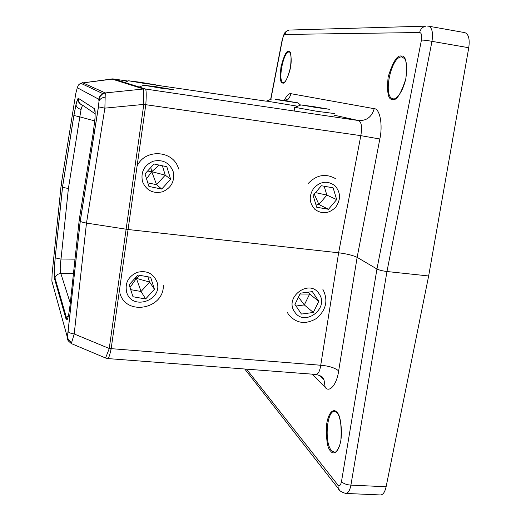 <?xml version="1.0" encoding="UTF-8"?>
<svg xmlns="http://www.w3.org/2000/svg" width="521" height="521" viewBox="0 0 521 521"><rect width="100%" height="100%" fill="white"/><g stroke="black" fill="none" stroke-linecap="round" stroke-linejoin="round"><path stroke-width="0.78" d="M156.059 86.746L143.705 85.236L161.243 88.212L173.298 89.658L156.059 86.746M146.453 85.659L170.693 89.267L146.453 85.659M150.725 86.427L150.784 86.063M162.708 88.329L162.78 87.847M173.154 171.539C169.403 162.63 162.734 159.192 153.154 161.217C144.154 165.242 140.605 172.047 142.494 181.627C146.362 190.51 153.044 193.903 162.545 191.8C171.435 187.794 174.971 181.041 173.154 171.539M137.14 166.043C145.32 148.055 173.994 150.335 178.612 169.019M154.008 163.991L145.007 173.871L148.902 186.427L161.705 189.071L170.634 179.25L166.824 166.72L154.008 163.991M147.795 182.858L156.574 184.675L165.242 175.147L162.383 165.776M150.784 167.528L151.767 171.676L165.242 175.147L170.634 179.25M159.159 165.085L151.767 171.676L156.574 184.675L161.705 189.071M147.599 171.025L151.767 171.676L146.538 178.801M278.598 99.68L297.849 102.826L278.598 99.68M297.667 106.238L266.465 101.061M275.642 99.491L294.274 102.39L275.642 99.491M284.98 101.035L285.039 100.69M156.906 281.776C153.174 273.291 146.583 270.152 137.134 272.353C128.264 276.469 124.773 283.118 126.668 292.294C132.093 311.265 163.555 300.174 156.906 281.776M163.307 285.156C164.362 308.842 126.382 316.423 119.993 293.492M137.98 275.003L129.13 284.759L133.005 296.749L145.652 298.963L154.444 289.266L150.647 277.296L137.98 275.003M130.712 289.65L141.067 291.48L149.599 282.063L147.925 276.807M136.053 277.126L136.385 278.351L149.599 282.063L154.444 289.266M139.967 275.362L136.385 278.351L141.067 291.48L145.652 298.963M135.024 278.266L136.385 278.351L130.016 287.507M319.119 293.864C309.676 278.214 283.802 297.159 294.639 311.864C304.257 327.305 329.702 308.51 319.119 293.864M322.877 289.337C328.347 300.07 326.302 309.721 316.735 318.305C305.781 324.863 296.397 323.613 288.582 314.547L287.318 312.392M300.409 293.173L294.938 304.427L301.438 314.059L313.336 312.463L318.787 301.288L312.359 291.63L300.409 293.173M296.019 306.022L304.323 304.928L309.617 294.059L308.347 292.151M299.998 294.026L309.617 294.059L318.787 301.288M298.487 297.133L304.323 304.928L313.336 312.463M335.68 207.241C341.008 199.523 340.76 192.347 334.931 185.697C327.794 180.533 320.838 181.217 314.065 187.755C308.712 195.564 308.992 202.773 314.912 209.39C322.082 214.457 329.005 213.74 335.68 207.241M308.465 183.229C316.716 174.835 325.671 173.265 335.322 178.527M333.127 187.834L321.34 185.73L313.108 195.473L316.716 207.254L328.484 209.279L336.664 199.595L333.127 187.834M315.706 203.958L318.904 204.512L326.856 195.101L324.173 186.231M315.524 192.607L326.856 195.101L336.664 199.595M314.267 194.092L318.904 204.512L328.484 209.279M392.437 99.374C388.145 99.804 386.712 92.334 388.138 76.965C392.88 61.843 397.243 54.881 401.235 56.073C405.742 55.102 407.292 62.631 405.892 78.651C400.825 94.255 396.344 101.165 392.437 99.374L393.238 98.756C393.075 100.039 401.144 97.896 405.748 79.055C407.318 68.746 406.914 61.921 404.543 58.586L401.802 56.958C390.991 55.747 382.44 97.844 393.186 98.749L393.264 98.762M289.526 52.133L289.057 52.028C283.307 51.188 277.485 82.272 283.281 82.559L283.593 82.572M336.657 412.098C340.233 414.703 341.659 423.977 340.929 439.919C338.448 454.299 332.698 454.416 330.698 451.199C327.279 448.216 325.944 439.099 326.7 423.833C328.998 410.014 334.554 409.096 336.657 412.098L336.709 412.476L334.723 411.421C326.836 409.942 324.101 442.694 331.493 450.554L334.202 452.228L335.049 452.182M82.963 105.516C82.357 105.574 81.725 106.903 81.074 109.488L79.824 116.867L73.865 115.48L75.994 104.519C77.043 100.234 77.863 98.189 78.443 98.378L94.431 108.687C95.174 109.345 95.356 112.575 94.972 118.384L93.285 132.438L79.29 219.328L80.28 221.217C81.048 221.894 83.119 222.513 86.493 223.073L128.199 229.533L338.63 252.789C346.927 253.857 353.095 255.381 357.139 257.348L376.95 269.012C379.19 270.112 382.531 270.946 386.966 271.519L428.653 275.967L386.113 486.751C384.889 492.143 383.013 494.878 380.473 494.95L345.872 493.439M95.174 113.845L83.119 105.555C79.746 104.337 78.189 101.947 78.443 98.378M82.364 82.65L105.275 92.933L104.877 108.14L98.404 106.838L98.997 101.321L98.736 99.231L77.284 87.723L75.819 93.311L61.224 184.375L62.566 186.954C63.256 187.482 65.203 187.977 68.407 188.452L61.016 259.035C60.026 266.257 59.974 271.096 60.846 273.551L70.27 303.118M71.891 342.31C69.352 341.138 67.86 339.282 67.43 336.735L68.166 331.584C68.837 332.659 70.849 333.453 74.197 333.968L71.331 343.586M61.224 184.375L52.087 274.144L51.879 281.112L68.42 341.144M112.035 78.931L127.964 81.048L112.601 78.879L80.625 83.197L113.558 78.945L145.58 89.039C146.316 90.407 146.401 95.46 145.841 104.207L145.789 104.695L143.796 104.389L143.581 88.993L111.657 78.958M145.58 89.039L358.578 120.553C361.535 122.103 362.284 127.137 360.819 135.649L145.789 104.695L111.09 349.168C109.742 355.224 108.668 358.357 107.867 358.578L315.973 374.443C320.239 375.615 322.479 376.657 322.694 377.582L323.997 379.809L325.189 387.409C329.493 393.134 336.879 384.446 338.657 370.88C334.918 367.819 328.94 365.944 320.728 365.254C319.861 371.069 318.279 374.13 315.98 374.443M105.587 358.005L109.195 348.718L111.09 349.168M428.653 275.967L468.757 47.73L431.974 41.341L386.966 271.519L350.913 485.123C349.91 490.385 348.184 493.153 345.749 493.433L345.742 493.433C341.242 492.084 338.735 490.385 338.233 488.32L337.901 485.031C339.464 486.523 340.662 485.37 341.489 481.573L376.95 269.012L421.43 40.091C423.938 40.058 427.454 40.475 431.974 41.341C433.231 32.719 432.111 27.672 428.627 26.187L427.194 26.057M289.194 52.041L289.298 52.054C289.207 49.808 293.232 57.356 289.819 70.498C287.631 77.622 285.755 81.563 284.199 82.325L282.695 83.008C280.376 83.451 279.81 78.046 281.001 66.786C283.984 55.662 286.524 50.524 288.614 51.377L289.057 52.028M284.199 100.527C286.654 95.577 288.868 93.292 290.842 93.669C290.236 96.645 288.764 99.042 286.426 100.872M290.842 93.669L374.215 108.687C379.816 108.446 383 124.858 379.822 139.009L360.819 135.649L338.63 252.789L320.728 365.254L109.241 348.497L143.796 104.395L145.789 104.695M428.581 26.18L464.83 32.628C468.607 34.015 469.916 39.049 468.757 47.73M386.113 486.751L350.913 485.123C346.595 484.83 343.456 483.644 341.489 481.573M421.43 40.091C422.114 35.48 421.515 32.953 419.626 32.51L284.954 34.451C283.958 34.79 283.111 36.529 282.408 39.661L282.213 39.687M145.841 104.207L104.877 108.14L86.493 223.073L74.197 333.968L109.241 348.497M143.581 88.993L105.275 92.933L102.865 93.643L80.625 83.197L78.397 85.047L77.284 87.723M105.157 97.153C102.109 97.557 100.104 98.808 99.133 100.898C100.436 97.14 96.535 99.804 102.865 93.643L102.865 93.643C100.592 94.835 99.218 96.698 98.736 99.231M79.29 219.328L70.179 303.984M70.133 304.401C68.642 316.722 67.307 321.704 66.134 319.353L66.493 317.79L54.939 277.752C56.014 275.16 57.987 273.766 60.846 273.551L73.441 273.636M95.174 113.298L94.431 108.687M66.134 319.353L54.633 279.093L54.848 277.765C54.256 275.557 54.151 271.649 54.549 266.055L55.259 257.407C55.877 258.116 57.798 258.663 61.016 259.035L75.004 259.152M54.633 279.093C54.008 275.362 54.204 268.113 55.226 257.341L62.566 186.954L73.897 115.506L75.994 104.773C76.313 106.929 78.007 108.505 81.074 109.488M140.045 82.233L128.609 80.788L144.284 83.425L155.492 84.812L140.045 82.233M131.09 81.172L153.115 84.461L131.09 81.172M146.036 83.607L146.088 83.217M313.785 106.649L300.988 104.936L316.755 107.626L329.409 109.293L313.785 106.649M334.697 113.578L316.801 111.279L294.886 107.333M303.502 105.314L326.986 108.941L303.502 105.314M319.953 108.042L320.018 107.678M401.235 56.073L401.802 56.958M334.365 452.241L334.202 452.228C333.837 451.648 336.045 454.95 339.855 444.647C343.261 433.765 340.656 415.471 336.709 412.476L336.944 412.723M330.698 451.199L331.493 450.554M75.994 104.519L75.994 104.773C77.095 100.853 77.688 99.264 77.779 99.999C79.075 100.54 76.587 101.797 82.539 105.372M94.972 118.384L94.881 119.576M80.267 221.204L98.462 106.857L98.997 101.321M107.867 358.578L105.626 358.025L71.377 343.606C64.747 338.194 68.297 338.331 67.43 336.735L80.28 221.217M66.818 336.071L67.378 335.771M111.168 348.731L109.241 348.503M246.524 369.148L337.901 485.031M379.822 139.009L357.139 257.348L338.657 370.88M325.189 387.409L312.3 374.163M288.614 51.377C291.037 50.641 291.643 56.079 290.444 67.684C287.325 79.068 284.746 84.174 282.695 83.008M282.408 39.661L270.848 99.335M68.108 331.434L80.214 221.125L98.404 106.838M55.226 257.341L62.533 186.909L73.865 115.48M266.348 101.204L155.851 85.112L266.348 101.198M374.215 108.687C371.786 116.958 366.576 120.911 358.578 120.553L334.417 115.252M94.763 120.924L79.824 116.867L68.407 188.452M320.871 376.058L323.997 379.809L319.588 375.361M340.005 490.717L244.753 369.011M419.626 32.51C420.532 29 422.596 26.877 425.833 26.141L290.549 30.023M284.954 34.451C285.534 32.035 286.967 30.57 289.266 30.062C283.821 32.198 284.531 32.947 282.219 39.655L270.646 99.413M143.705 85.236L139.244 87.027M272.034 98.866L266.277 101.139M297.94 102.904L300.604 105.086M285.71 100.761L286.478 99.185L285.065 100.657M68.44 315.733L66.493 317.79M128.609 80.788L124.565 82.409M300.988 104.936L294.639 107.43M294.157 111.012L294.743 107.463"/></g></svg>
